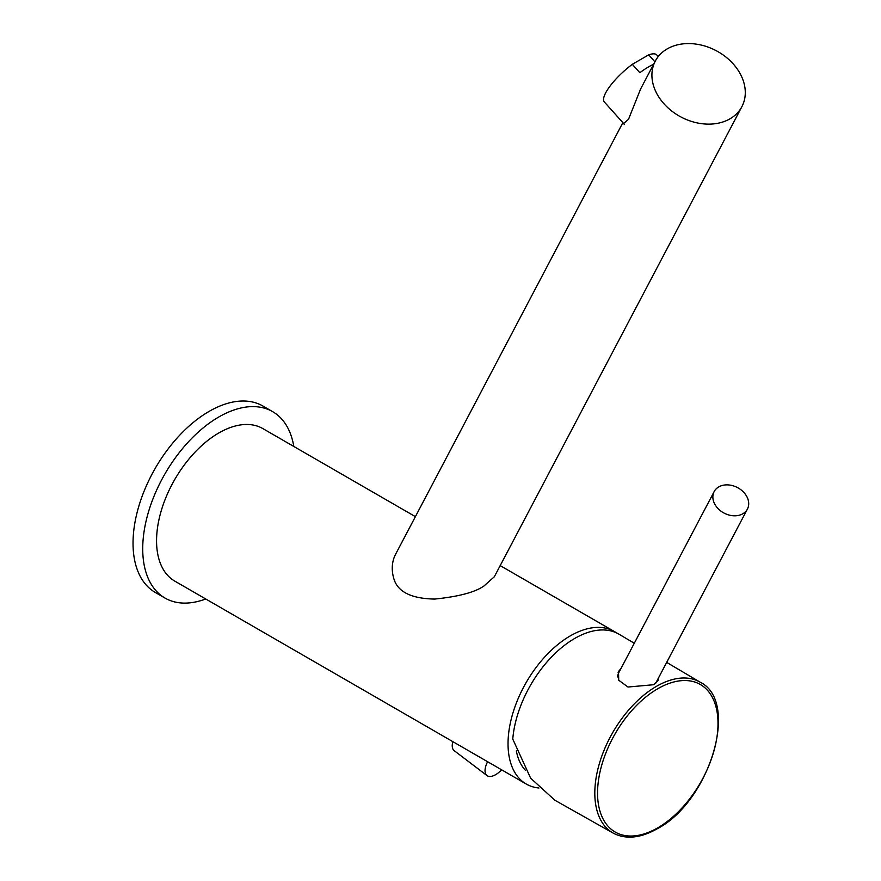 <?xml version="1.0" encoding="UTF-8"?>
<svg xmlns="http://www.w3.org/2000/svg" width="881" height="881" viewBox="0 0 881 881"><rect width="100%" height="100%" fill="white"/><g stroke="black" fill="none" stroke-linecap="round" stroke-linejoin="round"><path stroke-width="1.32" d="M525.428 770.28A77.693 44.854 -60 0 1 516.354 750.898M616.491 632.888A88.067 50.845 -60 0 0 614.332 631.512A88.067 50.845 -60 0 0 570.304 635.873A88.067 50.845 120 0 0 512.775 713.478A88.067 50.845 120 0 0 526.276 784.046A88.067 50.845 120 0 0 538.974 788.01M526.276 784.046L174.79 581.119A88.067 50.845 -60 0 1 161.3 510.551A88.067 50.845 -60 0 1 218.829 432.956A88.067 50.845 -60 0 1 262.857 428.595L415.392 516.651M622.867 122.657L395.657 554.127A48.929 37.542 27.8 0 0 394.424 580.469C398.939 592.461 412.363 598.662 434.685 599.069C458.538 596.635 474.958 592.285 483.933 586.008L494.329 576.758L741.89 106.656A48.929 37.542 27.8 0 0 725.316 56.571A48.929 37.542 27.8 0 0 667.247 48.873A48.929 37.542 -152.2 0 0 655.31 61.064A48.929 37.542 -152.2 0 0 671.884 111.138A48.929 37.542 -152.2 0 0 729.953 118.836A48.929 37.542 27.8 0 0 741.89 106.656M293.802 446.458A107.636 62.144 -60 0 0 272.636 411.647A107.636 62.144 -60 0 0 189.701 440.478A107.636 62.144 -60 0 0 142.722 548.797A107.636 62.144 120 0 0 165.011 598.067A107.636 62.144 120 0 0 205.736 598.981M272.636 411.647L262.956 406.053A107.636 62.144 -60 0 0 180.01 434.884A107.636 62.144 -60 0 0 133.031 543.203A107.636 62.144 120 0 0 155.32 592.473L165.011 598.067M655.31 61.064L640.597 89.003L628.516 119.298L623.032 124.012L622.922 122.712M658.239 56.571L656.797 54.952A35.229 9.834 138.1 0 0 648.691 54.853L632.316 64.313L639.837 72.705A35.229 9.834 -41.9 0 1 648.614 66.868A35.229 9.834 -41.9 0 1 653.614 64.291M654.913 61.802L648.691 54.853M624.222 124.166L604.333 101.965A35.229 9.834 -41.9 0 1 632.316 64.313M554.843 800.212L530.648 778.187L512.764 739.082A88.067 50.845 -60 0 1 574.731 638.428A88.067 50.845 120 0 1 619.024 634.221L634.287 643.251M658.625 677.687L657.964 680.617L653.592 684.724L627.977 687.026L618.715 680.22L618.528 671.498L621.072 668.36M618.11 672.401A19.569 15.01 -152.2 0 1 620.213 669.989M617.581 676.949A18.787 14.415 -152.2 0 1 618.836 672.588L714.161 491.587A18.787 14.415 27.8 0 0 720.526 510.815A18.787 14.415 27.8 0 0 742.826 513.766A18.787 14.415 27.8 0 0 747.407 509.086A18.787 14.415 27.8 0 0 741.042 489.858A18.787 14.415 27.8 0 0 718.742 486.907A18.787 14.415 27.8 0 0 714.161 491.587M501.663 769.84A17.609 8.458 127.2 0 1 495.695 774.641A17.609 8.458 -52.8 0 1 486.984 775.577L454.178 750.645A17.609 8.458 -52.8 0 1 452.845 741.648M486.984 775.577A17.609 8.458 -52.8 0 1 487.589 761.713M613.11 833.074C625.752 839.692 640.509 838.227 657.369 828.702C709.657 801.512 740.062 701.75 700.208 682.213A87.098 50.283 120 0 0 656.411 686.376A87.098 50.283 120 0 0 599.432 763.364A87.098 50.283 120 0 0 613.11 833.074L554.523 800.036M657.777 827.832A85.182 49.182 120 0 0 718.004 723.51A85.182 49.182 120 0 0 657.777 688.733A85.182 49.182 120 0 0 597.549 793.054A85.182 49.182 120 0 0 657.777 827.832M614.332 631.512L500.188 565.613M700.208 682.213L666.675 662.391M655.662 683.315L747.407 509.086M452.504 743.09L452.173 741.262"/></g></svg>

